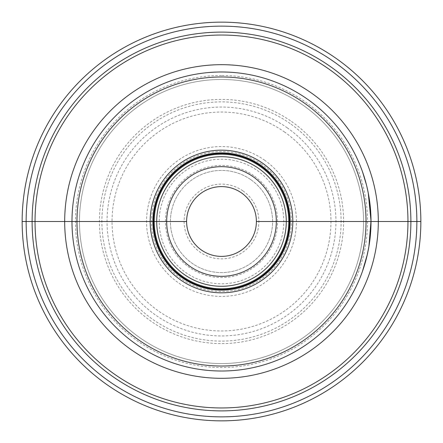 <?xml version="1.0" encoding="UTF-8"?>
<svg xmlns="http://www.w3.org/2000/svg" width="443" height="443" viewBox="0 0 443 443"><rect width="100%" height="100%" fill="white"/><g stroke="black" fill="none" stroke-linecap="round" stroke-linejoin="round"><path stroke-width="0.33" stroke-dasharray="2.21 1.66" d="M260.805 165.366A68.527 68.527 0 0 1 277.634 260.805A68.527 68.527 0 0 1 182.195 277.634A68.527 68.527 0 0 1 165.366 182.195A68.527 68.527 0 0 1 260.805 165.366A68.527 68.527 0 0 0 165.366 182.195A68.527 68.527 0 0 0 182.195 277.634A68.527 68.527 0 0 0 277.634 260.805A68.527 68.527 0 0 0 260.805 165.366M260.091 166.385A67.281 67.281 0 0 1 276.615 260.091A67.281 67.281 0 0 1 182.909 276.615A67.281 67.281 0 0 1 166.385 182.909A67.281 67.281 0 0 1 260.091 166.385M260.949 165.161A68.776 68.776 0 0 1 277.839 260.949A68.776 68.776 0 0 1 182.051 277.839A68.776 68.776 0 0 1 165.161 182.051A68.776 68.776 0 0 1 260.949 165.161A68.776 68.776 0 0 1 277.839 260.949A68.776 68.776 0 0 1 182.051 277.839A68.776 68.776 0 0 1 165.161 182.051A68.776 68.776 0 0 1 260.949 165.161A68.776 68.776 0 0 0 165.161 182.051A68.776 68.776 0 0 0 182.051 277.839A68.776 68.776 0 0 0 277.839 260.949A68.776 68.776 0 0 0 260.949 165.161M241.513 192.921A34.886 34.886 0 0 0 192.921 201.487A34.886 34.886 0 0 0 201.487 250.079A34.886 34.886 0 0 0 250.079 241.513A34.886 34.886 0 0 0 241.513 192.921M242.941 190.883A37.378 37.378 0 0 1 252.117 242.941A37.378 37.378 0 0 1 200.059 252.117A37.378 37.378 0 0 1 190.883 200.059A37.378 37.378 0 0 1 242.941 190.883M250.799 179.653A51.083 51.083 0 0 1 263.347 250.799A51.083 51.083 0 0 1 192.201 263.347A51.083 51.083 0 0 1 179.653 192.201A51.083 51.083 0 0 1 250.799 179.653A51.083 51.083 0 0 1 263.347 250.799A51.083 51.083 0 0 1 192.201 263.347A51.083 51.083 0 0 1 179.653 192.201A51.083 51.083 0 0 1 250.799 179.653M253.656 175.572A56.067 56.067 0 0 0 175.572 189.344A56.067 56.067 0 0 0 189.344 267.428A56.067 56.067 0 0 0 267.428 253.656A56.067 56.067 0 0 0 253.656 175.572M221.5 79.463A142.037 142.037 0 0 1 363.537 221.5A142.037 142.037 0 0 1 221.5 363.537A142.037 142.037 0 0 1 79.463 221.5A142.037 142.037 0 0 1 221.5 79.463A142.037 142.037 0 0 0 79.463 221.5A142.037 142.037 0 0 0 221.5 363.537A142.037 142.037 0 0 0 363.537 221.5A142.037 142.037 0 0 0 221.5 79.463A142.037 142.037 0 0 1 363.537 221.5A142.037 142.037 0 0 1 221.5 363.537A142.037 142.037 0 0 1 79.463 221.5A142.037 142.037 0 0 1 221.5 79.463M221.5 22.15A199.35 199.35 0 0 1 420.85 221.5A199.35 199.35 0 0 1 221.5 420.85A199.35 199.35 0 0 1 22.15 221.5A199.35 199.35 0 0 1 221.5 22.15M330.124 66.367A189.382 189.382 0 0 1 376.633 330.124A189.382 189.382 0 0 1 112.876 376.633A189.382 189.382 0 0 1 66.367 112.876A189.382 189.382 0 0 1 330.124 66.367M307.259 99.027A149.512 149.512 0 0 0 99.027 135.741A149.512 149.512 0 0 0 135.741 343.973A149.512 149.512 0 0 0 343.973 307.259A149.512 149.512 0 0 0 307.259 99.027M363.537 221.5L256.386 221.5L363.537 221.5M288.781 221.5L290.276 221.5L288.781 221.5M154.219 221.5L152.724 221.5L154.219 221.5M186.614 221.5L22.15 221.5M420.85 221.5L367.524 221.5L420.85 221.5M367.723 252.687L367.358 254.354M370.669 211.377L370.713 212.02M370.769 212.956L370.808 213.659M370.841 214.351L370.885 215.27M370.907 215.902L370.935 216.649M370.941 216.826L370.918 216.267M370.902 215.708L370.874 215.038M370.691 211.699L370.641 210.946M370.558 209.866L370.475 208.83M370.459 208.653L370.337 207.318M370.929 226.445L370.902 227.237M370.929 226.434L370.841 228.649M370.996 219.423A149.512 149.512 0 0 1 370.835 228.771L370.863 228.123M370.957 225.603C370.802 229.851 370.802 229.851 370.957 225.603M370.187 237.21L369.739 240.992M369.911 239.641L370.115 237.852M370.237 236.7L370.276 236.329M370.398 235.039L370.509 233.743M369.971 239.104L370.193 237.127M365.924 182.826L365.204 180.229A149.512 149.512 0 0 1 365.569 181.525L365.497 181.265A149.512 149.512 0 0 0 365.126 179.969L366.128 183.601A149.512 149.512 0 0 1 366.66 185.678L367.336 188.535M367.031 187.239L366.848 186.459M368.919 196.581L369.218 198.398L368.919 196.581M369.999 204.107L370.198 205.929L369.999 204.107M369.135 197.877L369.451 199.954L369.135 197.877M369.805 202.551L370.06 204.627L369.805 202.551M370.403 208.005L370.553 209.821L370.403 208.005M370.824 213.975L370.913 216.051L370.824 213.975M371.012 222.021L371.001 219.684A149.512 149.512 0 0 1 371.012 220.979L371.012 222.281M370.536 233.439L370.702 231.102A149.512 149.512 0 0 1 370.614 232.403L370.514 233.699M370.171 237.332L370.088 238.112M365.353 262.25L366.128 259.399A149.512 149.512 0 0 0 366.66 257.322L366.848 256.541M365.924 260.174L365.713 260.955M366.909 256.281L367.214 254.985A149.512 149.512 0 0 0 367.507 253.684L367.452 253.944A149.512 149.512 0 0 1 367.153 255.246L366.909 256.281M366.594 185.418A149.512 149.512 0 0 0 366.195 183.862M368.26 192.949A149.512 149.512 0 0 1 368.554 194.505A149.512 149.512 0 0 0 368.26 192.949M366.466 184.903A149.512 149.512 0 0 0 366.333 184.382M366.267 184.122A149.512 149.512 0 0 1 366.527 185.163A149.512 149.512 0 0 0 366.267 184.122A149.512 149.512 0 0 1 366.527 185.163M370.835 228.771A149.512 149.512 0 0 0 371.012 221.5M370.974 224.872A149.512 149.512 0 0 0 370.996 223.837M370.996 223.577A149.512 149.512 0 0 1 370.979 224.618M370.719 230.847A149.512 149.512 0 0 1 369.839 240.189A149.512 149.512 0 0 0 370.575 232.924M370.276 236.296A149.512 149.512 0 0 0 370.376 235.255M370.403 234.995A149.512 149.512 0 0 1 370.304 236.036M367.95 251.613A149.512 149.512 0 0 0 369.562 242.266A149.512 149.512 0 0 1 368.26 250.051M369.174 244.863A149.512 149.512 0 0 1 368.919 246.419M366.333 258.618A149.512 149.512 0 0 0 366.466 258.097M366.527 257.843A149.512 149.512 0 0 1 366.267 258.878A149.512 149.512 0 0 0 366.527 257.843A149.512 149.512 0 0 1 366.267 258.878M366.195 259.138A149.512 149.512 0 0 0 366.594 257.582M260.872 165.272A68.637 68.637 0 0 0 165.272 182.128A68.637 68.637 0 0 0 182.128 277.728A68.637 68.637 0 0 0 277.728 260.872A68.637 68.637 0 0 0 260.872 165.272M257.233 170.472A62.297 62.297 0 0 1 272.528 257.233A62.297 62.297 0 0 1 185.767 272.528A62.297 62.297 0 0 1 170.472 185.767A62.297 62.297 0 0 1 257.233 170.472M258.662 168.429A64.789 64.789 0 0 1 274.571 258.662A64.789 64.789 0 0 1 184.338 274.571A64.789 64.789 0 0 1 168.429 184.338A64.789 64.789 0 0 1 258.662 168.429M261.625 164.198A69.95 69.95 0 0 0 164.198 181.375A69.95 69.95 0 0 0 181.375 278.802A69.95 69.95 0 0 0 278.802 261.625A69.95 69.95 0 0 0 261.625 164.198M264.482 160.117A74.933 74.933 0 0 1 282.883 264.482A74.933 74.933 0 0 1 178.518 282.883A74.933 74.933 0 0 1 160.117 178.518A74.933 74.933 0 0 1 264.482 160.117M284.284 131.831A109.465 109.465 0 0 1 311.169 284.284A109.465 109.465 0 0 1 158.716 311.169A109.465 109.465 0 0 1 131.831 158.716A109.465 109.465 0 0 1 284.284 131.831M287.147 127.75A114.449 114.449 0 0 1 315.25 287.147A114.449 114.449 0 0 1 155.853 315.25A114.449 114.449 0 0 1 127.75 155.853A114.449 114.449 0 0 1 287.147 127.75M290.104 123.519A119.61 119.61 0 0 0 123.519 152.896A119.61 119.61 0 0 0 152.896 319.481A119.61 119.61 0 0 0 319.481 290.104A119.61 119.61 0 0 0 290.104 123.519M291.533 121.482A122.102 122.102 0 0 1 321.518 291.533A122.102 122.102 0 0 1 151.467 321.518A122.102 122.102 0 0 1 121.482 151.467A122.102 122.102 0 0 1 291.533 121.482M221.5 75.476A146.024 146.024 0 0 0 75.476 221.5A146.024 146.024 0 0 0 221.5 367.524A146.024 146.024 0 0 0 367.524 221.5A146.024 146.024 0 0 0 221.5 75.476M221.5 26.137A195.363 195.363 0 0 1 416.863 221.5A195.363 195.363 0 0 1 221.5 416.863A195.363 195.363 0 0 1 26.137 221.5A195.363 195.363 0 0 1 221.5 26.137"/><path stroke-width="0.66" d="M304.396 103.108A144.529 144.529 0 0 1 339.892 304.396A144.529 144.529 0 0 1 138.604 339.892A144.529 144.529 0 0 1 103.108 138.604A144.529 144.529 0 0 1 304.396 103.108M307.259 99.027A149.512 149.512 0 0 1 343.973 307.259A149.512 149.512 0 0 1 135.741 343.973A149.512 149.512 0 0 1 99.027 135.741A149.512 149.512 0 0 1 307.259 99.027M262.411 163.068A71.329 71.329 0 0 0 163.068 180.589A71.329 71.329 0 0 0 180.589 279.932A71.329 71.329 0 0 0 279.932 262.411A71.329 71.329 0 0 0 262.411 163.068M260.805 165.366A68.527 68.527 0 0 1 277.634 260.805A68.527 68.527 0 0 1 182.195 277.634A68.527 68.527 0 0 1 165.366 182.195A68.527 68.527 0 0 1 260.805 165.366M260.091 166.385A67.281 67.281 0 0 0 166.385 182.909A67.281 67.281 0 0 0 182.909 276.615A67.281 67.281 0 0 0 276.615 260.091A67.281 67.281 0 0 0 260.091 166.385M252.942 176.591A54.821 54.821 0 0 1 266.409 252.942A54.821 54.821 0 0 1 190.058 266.409A54.821 54.821 0 0 1 176.591 190.058A54.821 54.821 0 0 1 252.942 176.591M241.513 192.921A34.886 34.886 0 0 1 250.079 241.513A34.886 34.886 0 0 1 201.487 250.079A34.886 34.886 0 0 1 192.921 201.487A34.886 34.886 0 0 1 241.513 192.921M221.5 22.15A199.35 199.35 0 0 1 420.85 221.5A199.35 199.35 0 0 1 221.5 420.85A199.35 199.35 0 0 1 22.15 221.5A199.35 199.35 0 0 1 221.5 22.15A199.35 199.35 0 0 0 22.15 221.5A199.35 199.35 0 0 0 221.5 420.85A199.35 199.35 0 0 0 420.85 221.5A199.35 199.35 0 0 0 221.5 22.15M330.124 66.367A189.382 189.382 0 0 0 66.367 112.876A189.382 189.382 0 0 0 112.876 376.633A189.382 189.382 0 0 0 376.633 330.124A189.382 189.382 0 0 0 330.124 66.367A189.382 189.382 0 0 1 376.633 330.124A189.382 189.382 0 0 1 112.876 376.633A189.382 189.382 0 0 1 66.367 112.876A189.382 189.382 0 0 1 330.124 66.367M371.012 221.5L256.386 221.5L420.85 221.5L371.012 221.5L370.902 227.237M22.15 221.5L186.614 221.5M367.358 254.348L362.435 271.415L367.358 254.348M368.449 193.923L371.012 220.907L368.886 246.624L371.012 220.902L368.548 194.483L366.948 186.88L368.222 192.744L371.012 220.902L368.886 246.635L367.413 254.116M366.477 184.941L362.49 171.746L366.477 184.941M368.089 192.068L370.027 204.367L368.089 192.068M370.337 207.318L370.669 211.377M370.713 212.02L370.769 212.956M370.808 213.659L370.841 214.351M370.885 215.27L370.907 215.902M370.918 216.267L370.902 215.708M370.874 215.038L370.691 211.699M370.641 210.946L370.558 209.866M370.791 213.382L370.713 212.014L370.791 213.382M370.952 225.83L370.929 226.445M370.863 228.123L370.996 219.423M370.957 225.603C370.802 229.851 370.802 229.851 370.957 225.603M370.509 233.743L370.187 237.21M369.739 240.992L369.911 239.641M370.575 232.924L370.237 236.7M370.276 236.329L370.398 235.039M370.193 237.127L369.971 239.104M366.76 256.901L368.737 247.482L366.76 256.901M367.723 252.693L368.886 246.635L371.012 220.902L368.222 192.744M366.195 183.862L366.333 184.382M366.466 184.903L366.594 185.418M367.95 191.393L368.26 192.949L367.95 191.393M369.218 198.398L369.999 204.107L369.218 198.398M367.336 188.535L367.031 187.239M365.924 182.826L366.267 184.122M366.527 185.163L366.848 186.459M369.451 199.954L369.805 202.551L369.451 199.954M370.553 209.821L370.653 211.117L370.553 209.821M370.929 226.434L370.974 224.872M370.996 223.837L371.012 222.021M371.012 222.281L370.996 223.577M370.979 224.618L370.946 225.913M370.115 237.852L370.276 236.296M370.376 235.255L370.536 233.439M370.514 233.699L370.403 234.995M370.304 236.036L370.171 237.332M370.088 238.112L370.719 230.847M368.26 250.051L369.174 244.863M368.919 246.419L367.95 251.613M365.353 262.25L365.713 260.955M366.195 259.138L366.333 258.618M366.466 258.097L366.594 257.582M366.848 256.541L366.527 257.843M366.267 258.878L365.924 260.174M260.501 165.804A67.995 67.995 0 0 1 277.196 260.501A67.995 67.995 0 0 1 182.499 277.196A67.995 67.995 0 0 1 165.804 182.499A67.995 67.995 0 0 1 260.501 165.804M258.662 168.429A64.789 64.789 0 0 1 274.571 258.662A64.789 64.789 0 0 1 184.338 274.571A64.789 64.789 0 0 1 168.429 184.338A64.789 64.789 0 0 1 258.662 168.429M221.5 26.137A195.363 195.363 0 0 1 416.863 221.5A195.363 195.363 0 0 1 221.5 416.863A195.363 195.363 0 0 1 26.137 221.5A195.363 195.363 0 0 1 221.5 26.137M328.451 68.759A186.464 186.464 0 0 0 68.759 114.549A186.464 186.464 0 0 0 114.549 374.241A186.464 186.464 0 0 0 374.241 328.451A186.464 186.464 0 0 0 328.451 68.759M311.446 93.047A156.811 156.811 0 0 1 349.953 311.446A156.811 156.811 0 0 1 131.554 349.953A156.811 156.811 0 0 1 93.047 131.554A156.811 156.811 0 0 1 311.446 93.047"/></g></svg>
